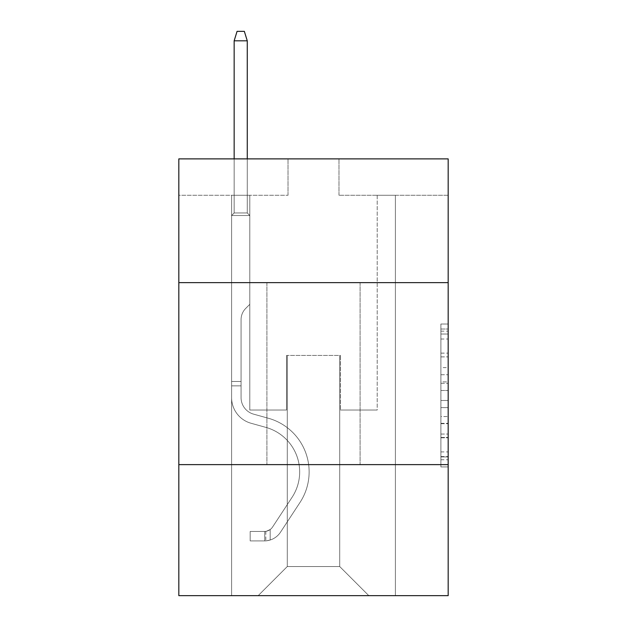 <?xml version="1.0" encoding="UTF-8"?>
<svg xmlns="http://www.w3.org/2000/svg" width="627" height="627" viewBox="0 0 627 627"><rect width="100%" height="100%" fill="white"/><g stroke="black" fill="none" stroke-linecap="round" stroke-linejoin="round"><path stroke-width="0.47" stroke-dasharray="3.13 2.35" d="M440.891 367.602L440.891 390.464L448.172 390.464L448.172 459.771L448.172 331.158L448.172 390.464L440.891 390.464L440.891 329.018L440.891 466.919L440.891 324.01L440.891 456.918L448.172 456.918L440.891 456.918L448.172 456.918L440.891 456.918L440.891 434.049L440.891 466.919L448.172 466.919L448.172 324.01L448.172 456.558L448.172 400.465L440.891 400.465L448.172 400.465L448.172 434.049L448.172 334.019L440.891 334.019L448.172 334.019L448.172 466.919L448.172 331.158L448.172 466.919L440.891 466.919L440.891 324.01L448.172 324.01L448.172 331.158L448.172 324.01L448.172 331.158L448.172 324.01L448.172 329.018L448.172 324.01L440.891 324.01L440.891 334.019L448.172 334.019L440.891 334.019L440.891 367.602L448.172 367.602M360.086 282.636L360.086 464.623L266.914 464.623L360.086 464.623L266.914 464.623L360.086 464.623L360.086 282.636L266.914 282.636L266.914 464.623L266.914 282.636L360.086 282.636M448.172 381.89L448.172 374.742L448.172 381.89L440.891 381.89L440.891 353.134L440.891 437.803L440.891 416.547L448.172 416.547L440.891 416.547L440.891 466.919L448.172 466.919L440.891 466.919L448.172 466.919L440.891 466.919L440.891 324.01L448.172 324.01L440.891 324.01L448.172 324.01L440.891 324.01L440.891 381.89L448.172 381.89M448.172 464.623L448.172 595.65L178.828 595.65L178.828 464.623L448.172 464.623L448.172 158.882L338.98 158.882L448.172 158.882L448.172 195.279L448.172 158.882L178.828 158.882L288.02 158.882L178.828 158.882L178.828 195.279L288.02 195.279L178.828 195.279L178.828 158.882L178.828 282.636L448.172 282.636L178.828 282.636L178.828 464.623L448.172 464.623L178.828 464.623M231.606 595.65L395.394 595.65L395.394 195.279L377.195 195.279L395.394 195.279L377.195 195.279L395.394 195.279L377.195 195.279L395.394 195.279L377.195 195.279L395.394 195.279L377.195 195.279L395.394 195.279L377.195 195.279L395.394 195.279L377.195 195.279L395.394 195.279L377.195 195.279L395.394 195.279L377.195 195.279L395.394 195.279L377.195 195.279L395.394 195.279L377.195 195.279L395.394 195.279L395.394 595.65L395.394 195.279L395.394 595.65L395.394 195.279L395.394 595.65L395.394 195.279L395.394 595.65L395.394 195.279L395.394 595.65L395.394 195.279L395.394 595.65L395.394 195.279L395.394 595.65L395.394 195.279L395.394 595.65L395.394 195.279L395.394 595.65L395.394 195.279L395.394 595.65L395.394 195.279L395.394 595.65L231.606 595.65L258.175 595.65L231.606 595.65L258.175 595.65L231.606 595.65L258.175 595.65L231.606 595.65L258.175 595.65L231.606 595.65L258.175 595.65L231.606 595.65L258.175 595.65L231.606 595.65L258.175 595.65L231.606 595.65L258.175 595.65L231.606 595.65L258.175 595.65L231.606 595.65L258.175 595.65L231.606 595.65L231.606 195.279L249.805 195.279L231.606 195.279L249.805 195.279L231.606 195.279L249.805 195.279L231.606 195.279L249.805 195.279L231.606 195.279L249.805 195.279L231.606 195.279L249.805 195.279L231.606 195.279L249.805 195.279L231.606 195.279L249.805 195.279L231.606 195.279L249.805 195.279L231.606 195.279L249.805 195.279L231.606 195.279L249.805 195.279L231.606 195.279L231.606 595.65M448.172 195.279L338.98 195.279L448.172 195.279M287.291 566.534L287.291 355.431L287.291 566.534L287.291 355.431L339.709 355.431L339.709 566.534L287.291 566.534L258.175 595.65L287.291 566.534L287.291 355.431L287.291 566.534L287.291 355.431L286.563 355.431L286.563 410.027L249.805 410.027L249.805 195.279L249.805 410.027L249.805 195.279L249.805 410.027L249.805 195.279L249.805 410.027L249.805 195.279L249.805 410.027L249.805 195.279L249.805 410.027L249.805 195.279L249.805 410.027L249.805 195.279L249.805 410.027L249.805 195.279L249.805 410.027L249.805 195.279L249.805 410.027L249.805 195.279L249.805 410.027L249.805 195.279L249.805 410.027L286.563 410.027L249.805 410.027L286.563 410.027L249.805 410.027L286.563 410.027L249.805 410.027L286.563 410.027L249.805 410.027L286.563 410.027L249.805 410.027L286.563 410.027L249.805 410.027L286.563 410.027L249.805 410.027L286.563 410.027L249.805 410.027L286.563 410.027L249.805 410.027L286.563 410.027L249.805 410.027L286.563 410.027L286.563 355.431L286.563 410.027L286.563 355.431L286.563 410.027L286.563 355.431L286.563 410.027L286.563 355.431L286.563 410.027L286.563 355.431L286.563 410.027L286.563 355.431L286.563 410.027L286.563 355.431L286.563 410.027L286.563 355.431L286.563 410.027L286.563 355.431L286.563 410.027L286.563 355.431L286.563 410.027L286.563 355.431L287.291 355.431L286.563 355.431L287.291 355.431L286.563 355.431L287.291 355.431L286.563 355.431L287.291 355.431L286.563 355.431L287.291 355.431L286.563 355.431L287.291 355.431L286.563 355.431L287.291 355.431L286.563 355.431L287.291 355.431L286.563 355.431L287.291 355.431L286.563 355.431L287.291 355.431L286.563 355.431L287.291 355.431L287.291 566.534L258.175 595.65L287.291 566.534L287.291 355.431L287.291 566.534L258.175 595.65L287.291 566.534L287.291 355.431L287.291 566.534L258.175 595.65L287.291 566.534L287.291 355.431L287.291 566.534L258.175 595.65L287.291 566.534L287.291 355.431L287.291 566.534L258.175 595.65L287.291 566.534L287.291 355.431L287.291 566.534L258.175 595.65L287.291 566.534L287.291 355.431L287.291 566.534L258.175 595.65L287.291 566.534L287.291 355.431L287.291 566.534L258.175 595.65L287.291 566.534L287.291 355.431L287.291 566.534L258.175 595.65L287.291 566.534L258.175 595.65L287.291 566.534L339.709 566.534L339.709 355.431L339.709 566.534L368.825 595.65L339.709 566.534L339.709 355.431L339.709 566.534L368.825 595.65L339.709 566.534L339.709 355.431L339.709 566.534L368.825 595.65L339.709 566.534L339.709 355.431L339.709 566.534L368.825 595.65L339.709 566.534L339.709 355.431L339.709 566.534L368.825 595.65L339.709 566.534L339.709 355.431L339.709 566.534L368.825 595.65L339.709 566.534L339.709 355.431L339.709 566.534L368.825 595.65L339.709 566.534L339.709 355.431L339.709 566.534L368.825 595.65L339.709 566.534L339.709 355.431L339.709 566.534L368.825 595.65L339.709 566.534L339.709 355.431L339.709 566.534L368.825 595.65L339.709 566.534L339.709 355.431L339.709 566.534L368.825 595.65L339.709 566.534L339.709 355.431L287.291 355.431L287.291 566.534L258.175 595.65L287.291 566.534M340.437 355.431L339.709 355.431L340.437 355.431L339.709 355.431L340.437 355.431L339.709 355.431L340.437 355.431L339.709 355.431L340.437 355.431L339.709 355.431L340.437 355.431L339.709 355.431L340.437 355.431L339.709 355.431L340.437 355.431L339.709 355.431L340.437 355.431L339.709 355.431L340.437 355.431L339.709 355.431L340.437 355.431L339.709 355.431L340.437 355.431L340.437 410.027L340.437 355.431M368.825 595.65L339.709 566.534L368.825 595.65M338.98 195.279L338.98 158.882L338.98 195.279M288.02 195.279L288.02 158.882L288.02 195.279M377.195 195.279L377.195 410.027L340.437 410.027L377.195 410.027L340.437 410.027L377.195 410.027L340.437 410.027L377.195 410.027L340.437 410.027L377.195 410.027L340.437 410.027L377.195 410.027L340.437 410.027L377.195 410.027L340.437 410.027L377.195 410.027L340.437 410.027L377.195 410.027L340.437 410.027L377.195 410.027L340.437 410.027L377.195 410.027L340.437 410.027L377.195 410.027L377.195 195.279M448.172 282.636L178.828 282.636M440.891 390.464L448.172 390.464L440.891 390.464M440.891 329.018L440.891 324.01L440.891 329.018L448.172 329.018L440.891 329.018M440.891 437.442L440.891 407.613L440.891 437.442L448.172 437.442L440.891 437.442M440.891 407.613L440.891 400.465L448.172 400.465L440.891 400.465L440.891 407.613L448.172 407.613L440.891 407.613M440.891 353.134L440.891 334.019L440.891 353.134L448.172 353.134L440.891 353.134M440.891 324.01L448.172 324.01L440.891 324.01L440.891 331.158L440.891 324.01L448.172 324.01M440.891 466.919L448.172 466.919L440.891 466.919L440.891 459.771L440.891 466.919M241.074 381.49L241.074 385.856L231.606 385.856L231.606 381.49L231.606 397.659L231.606 215.516L249.805 215.516L231.606 215.516L234.153 212.968L247.257 212.968L234.153 212.968L231.606 215.516L249.805 215.516L249.805 304.33L245.706 308.429A15.816 15.816 0 0 0 241.074 319.613A15.816 15.816 0 0 1 245.706 308.429L249.805 304.33L249.805 215.516L231.606 215.516L234.153 212.968L247.257 212.968L249.805 215.516L231.606 215.516L249.805 215.516L247.257 212.968L234.153 212.968L231.606 215.516L234.153 212.968L247.257 212.968L249.805 215.516L231.606 215.516L249.805 215.516L249.805 304.33L245.706 308.429A15.816 15.816 0 0 0 241.074 319.613A15.816 15.816 0 0 1 245.706 308.429L249.805 304.33L249.805 215.516L231.606 215.516L234.153 212.968L231.606 215.516L249.805 215.516L231.606 215.516L234.153 212.968L247.257 212.968L234.153 212.968L231.606 215.516L249.805 215.516L247.257 212.968L249.805 215.516L231.606 215.516L234.153 212.968L247.257 212.968L234.153 212.968L231.606 215.516L249.805 215.516L249.805 304.33L245.706 308.429A15.816 15.816 0 0 0 241.074 319.613A15.816 15.816 0 0 1 245.706 308.429L249.805 304.33L249.805 215.516L231.606 215.516L234.153 212.968L247.257 212.968L249.805 215.516L231.606 215.516L249.805 215.516L247.257 212.968L234.153 212.968L231.606 215.516L234.153 212.968L247.257 212.968L249.805 215.516L231.606 215.516L249.805 215.516L249.805 304.33L245.706 308.429A15.816 15.816 0 0 0 241.074 319.613A15.816 15.816 0 0 1 245.706 308.429L249.805 304.33L249.805 215.516L231.606 215.516L234.153 212.968L231.606 215.516L249.805 215.516L231.606 215.516L234.153 212.968L247.257 212.968L234.153 212.968L231.606 215.516L249.805 215.516L247.257 212.968L249.805 215.516L231.606 215.516L234.153 212.968L247.257 212.968L234.153 212.968L231.606 215.516L231.606 397.659A26.569 26.569 0 0 0 251.043 423.256A26.569 26.569 0 0 1 231.606 397.659L231.606 215.516L231.606 397.659A26.569 26.569 0 0 0 251.043 423.256A26.569 26.569 0 0 1 231.606 397.659L231.606 215.516L231.606 397.659A26.569 26.569 0 0 0 251.043 423.256A26.569 26.569 0 0 1 231.606 397.659L231.606 215.516L231.606 397.659A26.569 26.569 0 0 0 251.043 423.256L265.856 427.379L251.043 423.256A26.569 26.569 0 0 1 231.606 397.659L231.606 215.516L249.805 215.516L249.805 304.33L245.706 308.429A15.816 15.816 0 0 0 241.074 319.613A15.816 15.816 0 0 1 245.706 308.429L249.805 304.33L249.805 215.516L231.606 215.516L231.606 397.659A26.569 26.569 0 0 0 251.043 423.256A26.569 26.569 0 0 1 231.606 397.659L231.606 215.516L249.805 215.516L247.257 212.968L249.805 215.516L249.805 304.33L245.706 308.429A15.816 15.816 0 0 0 241.074 319.613A15.816 15.816 0 0 1 245.706 308.429L249.805 304.33L249.805 215.516L231.606 215.516L231.606 397.659A26.569 26.569 0 0 0 251.043 423.256A26.569 26.569 0 0 1 231.606 397.659L231.606 215.516L249.805 215.516L247.257 212.968L234.153 212.968L247.257 212.968L249.805 215.516L231.606 215.516L249.805 215.516L249.805 304.33L245.706 308.429A15.816 15.816 0 0 0 241.074 319.613A15.816 15.816 0 0 1 245.706 308.429L249.805 304.33L249.805 215.516L231.606 215.516L231.606 397.659A26.569 26.569 0 0 0 251.043 423.256L265.856 427.379L251.043 423.256A26.569 26.569 0 0 1 231.606 397.659L231.606 215.516L249.805 215.516L247.257 212.968L234.153 212.968L231.606 215.516L249.805 215.516L249.805 304.33L245.706 308.429A15.816 15.816 0 0 0 241.074 319.613A15.816 15.816 0 0 1 245.706 308.429L249.805 304.33L249.805 215.516L231.606 215.516L231.606 397.659A26.569 26.569 0 0 0 251.043 423.256A26.569 26.569 0 0 1 231.606 397.659L231.606 215.516L249.805 215.516L247.257 212.968L249.805 215.516L249.805 304.33L245.706 308.429A15.816 15.816 0 0 0 241.074 319.613A15.816 15.816 0 0 1 245.706 308.429L249.805 304.33L249.805 215.516L231.606 215.516L231.606 397.659A26.569 26.569 0 0 0 251.043 423.256A26.569 26.569 0 0 1 231.606 397.659L231.606 215.516L249.805 215.516L247.257 212.968L234.153 212.968L247.257 212.968L249.805 215.516L231.606 215.516L249.805 215.516L249.805 304.33L245.706 308.429A15.816 15.816 0 0 0 241.074 319.613A15.816 15.816 0 0 1 245.706 308.429L249.805 304.33L249.805 215.516L231.606 215.516L231.606 397.659A26.569 26.569 0 0 0 251.043 423.256L265.856 427.379A46.226 46.226 0 0 1 292.096 497.266A46.226 46.226 0 0 0 265.856 427.379L251.043 423.256A26.569 26.569 0 0 1 231.606 397.659L231.606 215.516L249.805 215.516L247.257 212.968L234.153 212.968L231.606 215.516L249.805 215.516L249.805 304.33L245.706 308.429A15.816 15.816 0 0 0 241.074 319.613A15.816 15.816 0 0 1 245.706 308.429L249.805 304.33L249.805 215.516L231.606 215.516L231.606 397.659L231.606 385.856L241.074 385.856L241.074 381.49L231.606 381.49L241.074 381.49L241.074 397.659L241.074 319.613L241.074 397.659A17.109 17.109 0 0 0 253.582 414.141A17.109 17.109 0 0 1 241.074 397.659L241.074 319.613L241.074 397.659L241.074 381.49L231.606 381.49L241.074 381.49L241.074 397.659A17.109 17.109 0 0 0 253.582 414.141A17.109 17.109 0 0 1 241.074 397.659L241.074 319.613L241.074 397.659A17.109 17.109 0 0 0 253.582 414.141A17.109 17.109 0 0 1 241.074 397.659L241.074 319.613L241.074 397.659L241.074 381.49L231.606 381.49L241.074 381.49L241.074 397.659A17.109 17.109 0 0 0 253.582 414.141L268.395 418.264L253.582 414.141A17.109 17.109 0 0 1 241.074 397.659L241.074 319.613L241.074 397.659A17.109 17.109 0 0 0 253.582 414.141A17.109 17.109 0 0 1 241.074 397.659L241.074 319.613L241.074 397.659L241.074 381.49L231.606 381.49L241.074 381.49L241.074 397.659A17.109 17.109 0 0 0 253.582 414.141A17.109 17.109 0 0 1 241.074 397.659L241.074 319.613L241.074 397.659A17.109 17.109 0 0 0 253.582 414.141L268.395 418.264L253.582 414.141A17.109 17.109 0 0 1 241.074 397.659L241.074 319.613L241.074 397.659L241.074 381.49L231.606 381.49L241.074 381.49L241.074 397.659A17.109 17.109 0 0 0 253.582 414.141A17.109 17.109 0 0 1 241.074 397.659L241.074 319.613L241.074 397.659A17.109 17.109 0 0 0 253.582 414.141A17.109 17.109 0 0 1 241.074 397.659L241.074 319.613L241.074 397.659L241.074 381.49L231.606 381.49M264.727 540.905A19.288 19.288 0 0 0 280.496 532.198L300.004 502.454A55.685 55.685 0 0 0 268.395 418.264L253.582 414.141L268.395 418.264A55.685 55.685 0 0 1 300.004 502.454A55.685 55.685 0 0 0 268.395 418.264L253.582 414.141A17.109 17.109 0 0 1 241.074 397.659A17.109 17.109 0 0 0 253.582 414.141A17.109 17.109 0 0 1 241.074 397.659L241.074 319.613L241.074 397.659A17.109 17.109 0 0 0 253.582 414.141A17.109 17.109 0 0 1 241.074 397.659A17.109 17.109 0 0 0 253.582 414.141L268.395 418.264L253.582 414.141A17.109 17.109 0 0 1 241.074 397.659A17.109 17.109 0 0 0 253.582 414.141L268.395 418.264L253.582 414.141A17.109 17.109 0 0 1 241.074 397.659A17.109 17.109 0 0 0 253.582 414.141A17.109 17.109 0 0 1 241.074 397.659A17.109 17.109 0 0 0 253.582 414.141L268.395 418.264A55.685 55.685 0 0 1 300.004 502.454A55.685 55.685 0 0 0 268.395 418.264L253.582 414.141A17.109 17.109 0 0 1 241.074 397.659A17.109 17.109 0 0 0 253.582 414.141L268.395 418.264L253.582 414.141A17.109 17.109 0 0 1 241.074 397.659A17.109 17.109 0 0 0 253.582 414.141A17.109 17.109 0 0 1 241.074 397.659A17.109 17.109 0 0 0 253.582 414.141L268.395 418.264L253.582 414.141A17.109 17.109 0 0 1 241.074 397.659A17.109 17.109 0 0 0 253.582 414.141L268.395 418.264A55.685 55.685 0 0 1 300.004 502.454L280.496 532.198L300.004 502.454A55.685 55.685 0 0 0 268.395 418.264L253.582 414.141A17.109 17.109 0 0 1 241.074 397.659A17.109 17.109 0 0 0 253.582 414.141A17.109 17.109 0 0 1 241.074 397.659A17.109 17.109 0 0 0 253.582 414.141L268.395 418.264L253.582 414.141A17.109 17.109 0 0 1 241.074 397.659A17.109 17.109 0 0 0 253.582 414.141L268.395 418.264A55.685 55.685 0 0 1 300.004 502.454A55.685 55.685 0 0 0 268.395 418.264L253.582 414.141L268.395 418.264A55.685 55.685 0 0 1 300.004 502.454A55.685 55.685 0 0 0 268.395 418.264L253.582 414.141L268.395 418.264A55.685 55.685 0 0 1 300.004 502.454L280.496 532.198L300.004 502.454A55.685 55.685 0 0 0 268.395 418.264L253.582 414.141L268.395 418.264A55.685 55.685 0 0 1 300.004 502.454A55.685 55.685 0 0 0 268.395 418.264L253.582 414.141L268.395 418.264A55.685 55.685 0 0 1 300.004 502.454A55.685 55.685 0 0 0 268.395 418.264L253.582 414.141L268.395 418.264A55.685 55.685 0 0 1 300.004 502.454L280.496 532.198A19.288 19.288 0 0 1 270.19 540.012A19.288 19.288 0 0 0 280.496 532.198L300.004 502.454A55.685 55.685 0 0 0 268.395 418.264L253.582 414.141L268.395 418.264A55.685 55.685 0 0 1 300.004 502.454A55.685 55.685 0 0 0 268.395 418.264L253.582 414.141L268.395 418.264A55.685 55.685 0 0 1 300.004 502.454A55.685 55.685 0 0 0 268.395 418.264A55.685 55.685 0 0 1 300.004 502.454L280.496 532.198L300.004 502.454A55.685 55.685 0 0 0 268.395 418.264A55.685 55.685 0 0 1 300.004 502.454L280.496 532.198L300.004 502.454A55.685 55.685 0 0 0 268.395 418.264A55.685 55.685 0 0 1 300.004 502.454A55.685 55.685 0 0 0 268.395 418.264A55.685 55.685 0 0 1 300.004 502.454L280.496 532.198A19.288 19.288 0 0 1 270.19 540.012C264.578 541.203 264.578 541.203 270.19 540.012C264.578 541.203 264.578 541.203 270.19 540.012A19.288 19.288 0 0 0 280.496 532.198L300.004 502.454A55.685 55.685 0 0 0 268.395 418.264A55.685 55.685 0 0 1 300.004 502.454L280.496 532.198L300.004 502.454A55.685 55.685 0 0 0 268.395 418.264A55.685 55.685 0 0 1 300.004 502.454A55.685 55.685 0 0 0 268.395 418.264A55.685 55.685 0 0 1 300.004 502.454L280.496 532.198L300.004 502.454A55.685 55.685 0 0 0 268.395 418.264A55.685 55.685 0 0 1 300.004 502.454L280.496 532.198A19.288 19.288 0 0 1 270.19 540.012C264.578 541.203 264.578 541.203 270.19 540.012C264.578 541.203 264.578 541.203 270.19 540.012A19.288 19.288 0 0 0 280.496 532.198L300.004 502.454A55.685 55.685 0 0 0 268.395 418.264A55.685 55.685 0 0 1 300.004 502.454A55.685 55.685 0 0 0 268.395 418.264A55.685 55.685 0 0 1 300.004 502.454L280.496 532.198L300.004 502.454A55.685 55.685 0 0 0 268.395 418.264A55.685 55.685 0 0 1 300.004 502.454L280.496 532.198A19.288 19.288 0 0 1 270.19 540.012C264.578 541.203 264.578 541.203 270.19 540.012C264.578 541.203 264.578 541.203 270.19 540.012A19.288 19.288 0 0 0 280.496 532.198L300.004 502.454L280.496 532.198A19.288 19.288 0 0 1 270.19 540.012C264.578 541.203 264.578 541.203 270.19 540.012C264.578 541.203 264.578 541.203 270.19 540.012A19.288 19.288 0 0 0 280.496 532.198L300.004 502.454L280.496 532.198A19.288 19.288 0 0 1 270.19 540.012C264.578 541.203 264.578 541.203 270.19 540.012C264.578 541.203 264.578 541.203 270.19 540.012A19.288 19.288 0 0 0 280.496 532.198L300.004 502.454L280.496 532.198A19.288 19.288 0 0 1 270.19 540.012C264.578 541.203 264.578 541.203 270.19 540.012C264.578 541.203 264.578 541.203 270.19 540.012A19.288 19.288 0 0 0 280.496 532.198L300.004 502.454L280.496 532.198A19.288 19.288 0 0 1 270.19 540.012C264.578 541.203 264.578 541.203 270.19 540.012C264.578 541.203 264.578 541.203 270.19 540.012A19.288 19.288 0 0 0 280.496 532.198L300.004 502.454L280.496 532.198A19.288 19.288 0 0 1 270.19 540.012C264.578 541.203 264.578 541.203 270.19 540.012C264.578 541.203 264.578 541.203 270.19 540.012A19.288 19.288 0 0 0 280.496 532.198L300.004 502.454L280.496 532.198A19.288 19.288 0 0 1 270.19 540.012C264.578 541.203 264.578 541.203 270.19 540.012C264.578 541.203 264.578 541.203 270.19 540.012A19.288 19.288 0 0 0 280.496 532.198L300.004 502.454L280.496 532.198A19.288 19.288 0 0 1 270.19 540.012C264.578 541.203 264.578 541.203 270.19 540.012C264.578 541.203 264.578 541.203 270.19 540.012A19.288 19.288 0 0 0 280.496 532.198A19.288 19.288 0 0 1 264.727 540.905L264.727 531.437A9.828 9.828 0 0 0 272.58 527.009L292.096 497.266A46.226 46.226 0 0 0 265.856 427.379L251.043 423.256A26.569 26.569 0 0 1 231.606 397.659A26.569 26.569 0 0 0 251.043 423.256A26.569 26.569 0 0 1 231.606 397.659A26.569 26.569 0 0 0 251.043 423.256L265.856 427.379L251.043 423.256A26.569 26.569 0 0 1 231.606 397.659A26.569 26.569 0 0 0 251.043 423.256L265.856 427.379A46.226 46.226 0 0 1 292.096 497.266A46.226 46.226 0 0 0 265.856 427.379L251.043 423.256A26.569 26.569 0 0 1 231.606 397.659A26.569 26.569 0 0 0 251.043 423.256A26.569 26.569 0 0 1 231.606 397.659A26.569 26.569 0 0 0 251.043 423.256L265.856 427.379L251.043 423.256A26.569 26.569 0 0 1 231.606 397.659A26.569 26.569 0 0 0 251.043 423.256L265.856 427.379L251.043 423.256A26.569 26.569 0 0 1 231.606 397.659A26.569 26.569 0 0 0 251.043 423.256A26.569 26.569 0 0 1 231.606 397.659A26.569 26.569 0 0 0 251.043 423.256L265.856 427.379A46.226 46.226 0 0 1 292.096 497.266L272.58 527.009L292.096 497.266A46.226 46.226 0 0 0 265.856 427.379L251.043 423.256A26.569 26.569 0 0 1 231.606 397.659A26.569 26.569 0 0 0 251.043 423.256L265.856 427.379L251.043 423.256A26.569 26.569 0 0 1 231.606 397.659A26.569 26.569 0 0 0 251.043 423.256A26.569 26.569 0 0 1 231.606 397.659A26.569 26.569 0 0 0 251.043 423.256L265.856 427.379L251.043 423.256A26.569 26.569 0 0 1 231.606 397.659A26.569 26.569 0 0 0 251.043 423.256L265.856 427.379A46.226 46.226 0 0 1 292.096 497.266A46.226 46.226 0 0 0 265.856 427.379L251.043 423.256L265.856 427.379A46.226 46.226 0 0 1 292.096 497.266A46.226 46.226 0 0 0 265.856 427.379L251.043 423.256L265.856 427.379A46.226 46.226 0 0 1 292.096 497.266L272.58 527.009L292.096 497.266A46.226 46.226 0 0 0 265.856 427.379L251.043 423.256L265.856 427.379A46.226 46.226 0 0 1 292.096 497.266A46.226 46.226 0 0 0 265.856 427.379L251.043 423.256L265.856 427.379A46.226 46.226 0 0 1 292.096 497.266A46.226 46.226 0 0 0 265.856 427.379L251.043 423.256L265.856 427.379A46.226 46.226 0 0 1 292.096 497.266L272.58 527.009A9.828 9.828 0 0 1 270.19 529.533C264.672 532.064 264.672 532.064 270.19 529.533C264.672 532.064 264.672 532.064 270.19 529.533A9.828 9.828 0 0 0 272.58 527.009L292.096 497.266A46.226 46.226 0 0 0 265.856 427.379L251.043 423.256L265.856 427.379A46.226 46.226 0 0 1 292.096 497.266A46.226 46.226 0 0 0 265.856 427.379L251.043 423.256L265.856 427.379A46.226 46.226 0 0 1 292.096 497.266A46.226 46.226 0 0 0 265.856 427.379A46.226 46.226 0 0 1 292.096 497.266L272.58 527.009L292.096 497.266A46.226 46.226 0 0 0 265.856 427.379A46.226 46.226 0 0 1 292.096 497.266L272.58 527.009L292.096 497.266A46.226 46.226 0 0 0 265.856 427.379A46.226 46.226 0 0 1 292.096 497.266A46.226 46.226 0 0 0 265.856 427.379A46.226 46.226 0 0 1 292.096 497.266L272.58 527.009A9.828 9.828 0 0 1 270.19 529.533C264.672 532.064 264.672 532.064 270.19 529.533C264.672 532.064 264.672 532.064 270.19 529.533A9.828 9.828 0 0 0 272.58 527.009L292.096 497.266A46.226 46.226 0 0 0 265.856 427.379A46.226 46.226 0 0 1 292.096 497.266L272.58 527.009L292.096 497.266A46.226 46.226 0 0 0 265.856 427.379A46.226 46.226 0 0 1 292.096 497.266A46.226 46.226 0 0 0 265.856 427.379A46.226 46.226 0 0 1 292.096 497.266L272.58 527.009L292.096 497.266A46.226 46.226 0 0 0 265.856 427.379A46.226 46.226 0 0 1 292.096 497.266L272.58 527.009A9.828 9.828 0 0 1 270.19 529.533C264.672 532.064 264.672 532.064 270.19 529.533C264.672 532.064 264.672 532.064 270.19 529.533A9.828 9.828 0 0 0 272.58 527.009L292.096 497.266A46.226 46.226 0 0 0 265.856 427.379A46.226 46.226 0 0 1 292.096 497.266A46.226 46.226 0 0 0 265.856 427.379A46.226 46.226 0 0 1 292.096 497.266L272.58 527.009L292.096 497.266A46.226 46.226 0 0 0 265.856 427.379A46.226 46.226 0 0 1 292.096 497.266L272.58 527.009A9.828 9.828 0 0 1 270.19 529.533C264.672 532.064 264.672 532.064 270.19 529.533C264.672 532.064 264.672 532.064 270.19 529.533A9.828 9.828 0 0 0 272.58 527.009L292.096 497.266L272.58 527.009A9.828 9.828 0 0 1 270.19 529.533C264.672 532.064 264.672 532.064 270.19 529.533C264.672 532.064 264.672 532.064 270.19 529.533A9.828 9.828 0 0 0 272.58 527.009L292.096 497.266L272.58 527.009A9.828 9.828 0 0 1 270.19 529.533C264.672 532.064 264.672 532.064 270.19 529.533C264.672 532.064 264.672 532.064 270.19 529.533A9.828 9.828 0 0 0 272.58 527.009L292.096 497.266L272.58 527.009A9.828 9.828 0 0 1 270.19 529.533C264.672 532.064 264.672 532.064 270.19 529.533C264.672 532.064 264.672 532.064 270.19 529.533A9.828 9.828 0 0 0 272.58 527.009L292.096 497.266L272.58 527.009A9.828 9.828 0 0 1 270.19 529.533C264.672 532.064 264.672 532.064 270.19 529.533C264.672 532.064 264.672 532.064 270.19 529.533A9.828 9.828 0 0 0 272.58 527.009L292.096 497.266L272.58 527.009A9.828 9.828 0 0 1 270.19 529.533C264.672 532.064 264.672 532.064 270.19 529.533C264.672 532.064 264.672 532.064 270.19 529.533A9.828 9.828 0 0 0 272.58 527.009L292.096 497.266L272.58 527.009A9.828 9.828 0 0 1 270.19 529.533C264.672 532.064 264.672 532.064 270.19 529.533C264.672 532.064 264.672 532.064 270.19 529.533A9.828 9.828 0 0 0 272.58 527.009L292.096 497.266L272.58 527.009A9.828 9.828 0 0 1 270.19 529.533C264.672 532.064 264.672 532.064 270.19 529.533C264.672 532.064 264.672 532.064 270.19 529.533A9.828 9.828 0 0 0 272.58 527.009A9.828 9.828 0 0 1 264.727 531.437L264.727 540.905L250.173 540.905L264.727 540.905A19.288 19.288 0 0 0 280.496 532.198A19.288 19.288 0 0 1 264.727 540.905L264.727 531.437L250.173 531.445L264.727 531.437A9.828 9.828 0 0 0 272.58 527.009A9.828 9.828 0 0 1 264.727 531.437L264.727 540.905L250.173 540.905L250.173 531.445L250.173 540.905L264.727 540.905A19.288 19.288 0 0 0 280.496 532.198A19.288 19.288 0 0 1 264.727 540.905L264.727 531.437L250.173 531.445L264.727 531.437A9.828 9.828 0 0 0 272.58 527.009A9.828 9.828 0 0 1 264.727 531.437L264.727 540.905L250.173 540.905L250.173 531.445L250.173 540.905L264.727 540.905A19.288 19.288 0 0 0 280.496 532.198A19.288 19.288 0 0 1 264.727 540.905L264.727 531.437L250.173 531.445L264.727 531.437A9.828 9.828 0 0 0 272.58 527.009A9.828 9.828 0 0 1 264.727 531.437L264.727 540.905L250.173 540.905L250.173 531.445L250.173 540.905L264.727 540.905A19.288 19.288 0 0 0 280.496 532.198A19.288 19.288 0 0 1 264.727 540.905L264.727 531.437L250.173 531.445L264.727 531.437A9.828 9.828 0 0 0 272.58 527.009A9.828 9.828 0 0 1 264.727 531.437L264.727 540.905L250.173 540.905L250.173 531.445L250.173 540.905L264.727 540.905A19.288 19.288 0 0 0 280.496 532.198A19.288 19.288 0 0 1 264.727 540.905L264.727 531.437L250.173 531.445L264.727 531.437A9.828 9.828 0 0 0 272.58 527.009A9.828 9.828 0 0 1 264.727 531.437L264.727 540.905L250.173 540.905L250.173 531.445L250.173 540.905L264.727 540.905A19.288 19.288 0 0 0 280.496 532.198A19.288 19.288 0 0 1 264.727 540.905L264.727 531.437L250.173 531.445L264.727 531.437A9.828 9.828 0 0 0 272.58 527.009A9.828 9.828 0 0 1 264.727 531.437L264.727 540.905L250.173 540.905L250.173 531.445L250.173 540.905L264.727 540.905A19.288 19.288 0 0 0 280.496 532.198A19.288 19.288 0 0 1 264.727 540.905L264.727 531.437L250.173 531.445L264.727 531.437A9.828 9.828 0 0 0 272.58 527.009A9.828 9.828 0 0 1 264.727 531.437L264.727 540.905L250.173 540.905L250.173 531.445L250.173 540.905L264.727 540.905A19.288 19.288 0 0 0 280.496 532.198A19.288 19.288 0 0 1 264.727 540.905L264.727 531.437L250.173 531.445L264.727 531.437A9.828 9.828 0 0 0 272.58 527.009A9.828 9.828 0 0 1 264.727 531.437L264.727 540.905L250.173 540.905L250.173 531.445L250.173 540.905L264.727 540.905A19.288 19.288 0 0 0 280.496 532.198A19.288 19.288 0 0 1 264.727 540.905L264.727 531.437L250.173 531.445L264.727 531.437A9.828 9.828 0 0 0 272.58 527.009A9.828 9.828 0 0 1 264.727 531.437L264.727 540.905L250.173 540.905L250.173 531.445L250.173 540.905L264.727 540.905A19.288 19.288 0 0 0 280.496 532.198A19.288 19.288 0 0 1 264.727 540.905L264.727 531.437L250.173 531.445L264.727 531.437A9.828 9.828 0 0 0 272.58 527.009A9.828 9.828 0 0 1 264.727 531.437L264.727 540.905L250.173 540.905L250.173 531.445L250.173 540.905L264.727 540.905M234.153 40.81L247.257 40.81L244.342 31.35L247.257 40.81L244.342 31.35L237.069 31.35L234.153 40.81L234.153 212.968L234.153 40.81L247.257 40.81L247.257 212.968L249.805 215.516L247.257 212.968L247.257 40.81L234.153 40.81L237.069 31.35L244.342 31.35L237.069 31.35L234.153 40.81L234.153 212.968L234.153 40.81L247.257 40.81L244.342 31.35L247.257 40.81L247.257 212.968L247.257 40.81L234.153 40.81L237.069 31.35L244.342 31.35L237.069 31.35L234.153 40.81L234.153 212.968L234.153 40.81L247.257 40.81L244.342 31.35L247.257 40.81L247.257 212.968L247.257 40.81L234.153 40.81L237.069 31.35L244.342 31.35L237.069 31.35L234.153 40.81L234.153 212.968L234.153 40.81L247.257 40.81L244.342 31.35L247.257 40.81L247.257 212.968L247.257 40.81L234.153 40.81L237.069 31.35L244.342 31.35L237.069 31.35L234.153 40.81L234.153 212.968L234.153 40.81L247.257 40.81L244.342 31.35L247.257 40.81L247.257 212.968L247.257 40.81L234.153 40.81L237.069 31.35L244.342 31.35L237.069 31.35L234.153 40.81L234.153 212.968L234.153 40.81L247.257 40.81L244.342 31.35L247.257 40.81L247.257 212.968L247.257 40.81L234.153 40.81L237.069 31.35L244.342 31.35L237.069 31.35L234.153 40.81L234.153 212.968L234.153 40.81L247.257 40.81L244.342 31.35L247.257 40.81L247.257 212.968L247.257 40.81L234.153 40.81L237.069 31.35L244.342 31.35L237.069 31.35L234.153 40.81L234.153 212.968L234.153 40.81L247.257 40.81L244.342 31.35L247.257 40.81L247.257 212.968L247.257 40.81L234.153 40.81L237.069 31.35L244.342 31.35L237.069 31.35L234.153 40.81L234.153 212.968L234.153 40.81L247.257 40.81L244.342 31.35L247.257 40.81L247.257 212.968L247.257 40.81L234.153 40.81L237.069 31.35L244.342 31.35L237.069 31.35L234.153 40.81L234.153 212.968L234.153 40.81L247.257 40.81L244.342 31.35L247.257 40.81L247.257 212.968L247.257 40.81L234.153 40.81L237.069 31.35L244.342 31.35L237.069 31.35L234.153 40.81L234.153 158.882M250.173 531.445L264.367 531.445L250.173 531.445L250.173 540.905L250.173 531.445M270.19 540.012C264.578 541.203 264.578 541.203 270.19 540.012C264.578 541.203 264.578 541.203 270.19 540.012L270.19 529.533L270.19 540.012M247.257 158.882L247.257 40.81M440.891 434.049L448.172 434.049L440.891 434.049M440.891 423.335L448.172 423.335M440.891 356.881L448.172 356.881L440.891 356.881M440.891 331.158L448.172 331.158M440.891 459.771L448.172 459.771M440.891 451.91L448.172 451.91M440.891 339.019L448.172 339.019M440.891 383.316L448.172 383.316L440.891 383.316M440.891 423.687L448.172 423.687L440.891 423.687M440.891 437.803L448.172 437.803L440.891 437.803M440.891 374.742L448.172 374.742L440.891 374.742M241.074 385.856L231.606 385.856L241.074 385.856M440.891 456.558L448.172 456.558M440.891 456.918L448.172 456.918M440.891 334.019L448.172 334.019M265.817 531.335L265.817 540.85"/><path stroke-width="0.94" d="M448.172 282.636L448.172 158.882L178.828 158.882L178.828 282.636L448.172 282.636L448.172 595.65L178.828 595.65L178.828 282.636M448.172 464.623L178.828 464.623M247.257 158.882L247.257 40.81L234.153 40.81L234.153 158.882M234.153 40.81L237.069 31.35L244.342 31.35L247.257 40.81"/></g></svg>
